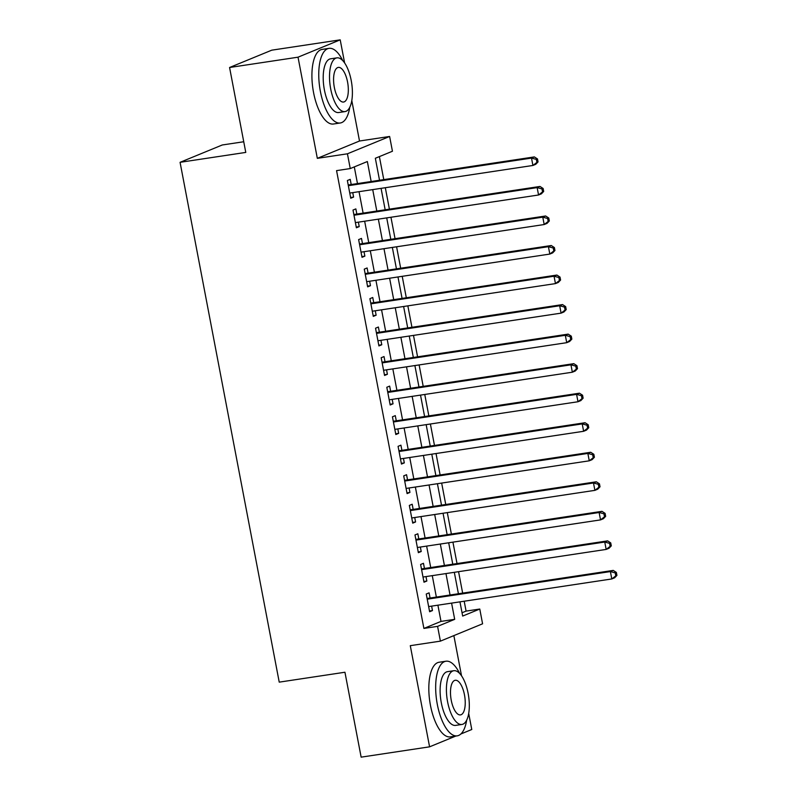 <?xml version="1.0" encoding="UTF-8"?>
<svg xmlns="http://www.w3.org/2000/svg" width="797" height="797" viewBox="0 0 797 797"><rect width="100%" height="100%" fill="white"/><g stroke="black" fill="none" stroke-linecap="round" stroke-linejoin="round"><path stroke-width="1.2" d="M462.041 612.763L466.086 611.1L479.774 609.038L482.583 623.802L440.402 641.137L437.583 626.362L454.688 619.339L451.59 603.11M460.855 733.987L471.774 729.504L468.696 713.415M461.523 675.796L453.862 635.607M243.743 141.746L222.253 144.984L180.072 162.319L279.229 682.142L344.942 672.24L361.141 757.15L429.583 746.829L455.824 736.049M180.072 162.319L245.775 152.416L229.576 67.496L271.767 50.171L340.209 39.85L298.028 57.185L317.326 158.344L347.432 153.801L389.623 136.466L392.443 151.241L375.337 158.264L379.531 180.252M317.326 158.344L359.507 141.009L351.796 100.552M344.613 62.933L340.209 39.85M359.507 141.009L389.623 136.466M466.086 611.1L464.193 601.217M462.649 593.107L458.564 571.678M457.02 563.569L452.925 542.139M451.381 534.04L447.296 512.61M445.752 504.501L441.658 483.072M440.113 474.962L436.029 453.533M434.475 445.433L430.39 424.004M428.846 415.895L424.761 394.465M423.207 386.366L419.122 364.926M417.578 356.827L413.494 335.398M411.939 327.288L407.855 305.859M406.311 297.759L402.216 276.32M400.672 268.22L396.587 246.791M395.043 238.682L390.948 217.252M389.404 209.153L385.32 187.713M383.775 179.614L379.382 156.601M229.576 67.496L298.028 57.185M430.081 598.019L429.095 592.848L426.246 594.024L429.623 611.737L432.472 610.572L431.625 606.118M424.442 568.48L423.466 563.31L420.607 564.485L423.994 582.208L426.843 581.033L425.997 576.59M418.814 538.951L417.827 533.781L414.978 534.946L418.355 552.67L421.205 551.504L420.358 547.051M413.175 509.413L412.188 504.242L409.339 505.418L412.726 523.131L415.576 521.965L414.729 517.512M407.546 479.874L406.56 474.713L403.71 475.879L407.088 493.602L409.937 492.426L409.09 487.983M401.907 450.345L400.921 445.174L398.072 446.34L401.459 464.063L404.308 462.898L403.461 458.444M396.278 420.806L395.292 415.635L392.443 416.811L395.82 434.534L398.669 433.359L397.823 428.906M390.64 391.267L389.653 386.107L386.804 387.272L390.181 404.996L393.041 403.82L392.184 399.377M385.011 361.738L384.024 356.568L381.175 357.733L384.553 375.457L387.402 374.291L386.555 369.838M379.372 332.2L378.386 327.029L375.536 328.205L378.914 345.928L381.773 344.752L380.916 340.309M373.743 302.661L372.757 297.5L369.908 298.666L373.285 316.389L376.134 315.213L375.287 310.77M368.104 273.132L367.118 267.961L364.269 269.127L367.646 286.85L370.495 285.685L369.649 281.231M362.476 243.593L361.489 238.423L358.63 239.598L362.017 257.321L364.867 256.146L364.02 251.703M356.837 214.054L355.851 208.894L353.001 210.059L356.379 227.783L359.228 226.607L358.381 222.164M371.163 181.517L367.357 161.542L350.252 168.565L336.563 170.628L423.894 628.425L441 621.401L437.902 605.172M436.357 597.073L432.273 575.643M430.719 567.534L426.634 546.104M425.09 538.005L420.995 516.576M419.451 508.466L415.367 487.037M413.822 478.927L409.728 457.498M408.184 449.398L404.099 427.969M402.555 419.86L398.46 398.43M396.916 390.321L392.831 368.891M391.287 360.792L387.193 339.363M385.648 331.253L381.564 309.824M380.01 301.714L375.925 280.285M374.381 272.185L370.296 250.756M368.742 242.647L364.657 221.217M363.113 213.108L359.029 191.679M357.474 183.579L354.296 166.902M351.198 184.525L350.222 179.355L347.362 180.52L350.75 198.244L353.599 197.078L352.752 192.625M440.402 641.137L410.286 645.67L429.583 746.829M423.894 628.425L437.583 626.362M350.252 168.565L347.432 153.801M459.959 601.855L462.668 616.061L479.774 609.038M381.076 188.361L385.17 209.79M386.714 217.89L390.799 239.319M392.343 247.429L396.438 268.858M397.982 276.967L402.067 298.397M403.621 306.496L407.705 327.926M409.25 336.035L413.334 357.464M414.888 365.564L418.973 387.003M420.517 395.103L424.602 416.532M426.156 424.642L430.241 446.071M431.785 454.17L435.879 475.61M437.423 483.709L441.508 505.139M443.052 513.248L447.147 534.677M448.691 542.777L452.776 564.216M454.32 572.316L458.414 593.745M450.046 595.01L445.961 573.581M444.407 565.471L440.323 544.042M438.778 535.943L434.684 514.503M433.14 506.404L429.055 484.974M427.511 476.865L423.416 455.436M421.872 447.336L417.787 425.897M416.243 417.797L412.149 396.368M410.604 388.259L406.52 366.829M404.976 358.73L400.881 337.29M399.337 329.191L395.252 307.762M393.708 299.652L389.613 278.223M388.069 270.123L383.985 248.684M382.43 240.584L378.346 219.155M376.802 211.046L372.717 189.616M441 621.401L454.688 619.339M350.61 197.526L353.599 197.078M356.239 227.065L359.228 226.607M361.878 256.594L364.867 256.146M367.517 286.133L370.495 285.685M373.145 315.672L376.134 315.213M378.784 345.201L381.773 344.752M384.413 374.739L387.402 374.291M390.052 404.278L393.041 403.82M395.681 433.807L398.669 433.359M401.319 463.346L404.308 462.898M406.948 492.885L409.937 492.426M412.587 522.414L415.576 521.965M418.216 551.952L421.205 551.504M423.855 581.481L426.843 581.033M429.483 611.02L432.472 610.572M538.055 161.891L537.487 158.942L536.351 159.41L536.909 162.359L538.055 161.891L535.773 164.292L532.924 165.467L349.763 193.073M536.909 162.359L532.924 165.467L531.509 158.085L534.359 156.909L349.016 184.854A3.019 2.76 -112.3 0 1 348.189 184.844M348.349 185.691L531.509 158.085L536.351 159.41M537.487 158.942L534.359 156.909M342.74 60.592A37.738 15.033 81.4 0 0 329.031 48.358A37.738 15.033 81.4 0 0 320.404 91.525A37.738 15.033 81.4 0 0 340.279 122.987A37.738 15.033 81.4 0 0 349.773 107.256M329.031 48.358L322.187 49.394A37.738 15.033 81.4 0 0 313.56 92.562A37.738 15.033 81.4 0 0 333.435 124.013L340.279 122.987M345.001 111.59L338.705 112.536A27.168 10.829 -98.6 0 1 324.389 89.892A27.168 10.829 -98.6 0 1 330.606 58.809L336.902 57.862A27.168 10.829 81.4 0 0 330.695 88.935A27.168 10.829 81.4 0 0 345.001 111.59A27.168 10.829 81.4 0 0 351.218 80.507A27.168 10.829 81.4 0 0 336.902 57.862M334.341 87.441A17.504 6.974 81.4 0 0 343.567 102.036A17.504 6.974 81.4 0 0 347.562 82.011A17.504 6.974 81.4 0 0 338.346 67.406A17.504 6.974 81.4 0 0 334.341 87.441M459.65 673.445A37.738 15.033 81.4 0 0 445.941 661.221A37.738 15.033 81.4 0 0 437.314 704.389A37.738 15.033 81.4 0 0 457.189 735.85A37.738 15.033 81.4 0 0 466.683 720.119M445.941 661.221L439.097 662.247A37.738 15.033 81.4 0 0 430.47 705.415A37.738 15.033 81.4 0 0 450.345 736.876L457.189 735.85M461.911 724.453L455.615 725.4A27.168 10.829 -98.6 0 1 441.299 702.745A27.168 10.829 -98.6 0 1 447.515 671.662L453.812 670.715A27.168 10.829 81.4 0 0 447.595 701.798A27.168 10.829 81.4 0 0 461.911 724.453A27.168 10.829 81.4 0 0 468.128 693.37A27.168 10.829 81.4 0 0 453.812 670.715M451.251 700.304A17.504 6.974 81.4 0 0 460.467 714.899A17.504 6.974 81.4 0 0 464.472 694.864A17.504 6.974 81.4 0 0 455.246 680.269A17.504 6.974 81.4 0 0 451.251 700.304M543.684 191.429L543.126 188.481L541.98 188.949L542.548 191.898L543.684 191.429L541.402 193.83L538.553 194.996L355.392 222.612M542.548 191.898L538.553 194.996L537.148 187.614L539.997 186.448L354.645 214.393A3.019 2.76 -112.3 0 1 353.828 214.383M353.988 215.23L537.148 187.614L541.98 188.949M543.126 188.481L539.997 186.448M549.322 220.968L548.754 218.009L547.619 218.478L548.177 221.436L549.322 220.968L547.041 223.369L544.192 224.535L361.031 252.151M548.177 221.436L544.192 224.535L542.777 217.153L545.626 215.977L360.284 243.922A3.019 2.76 -112.3 0 1 359.457 243.912M359.616 244.769L542.777 217.153L547.619 218.478M548.754 218.009L545.626 215.977M554.951 250.497L554.393 247.548L553.248 248.016L553.815 250.965L554.951 250.497L552.67 252.898L549.82 254.074L366.66 281.68M553.815 250.965L549.82 254.074L548.416 246.691L551.265 245.516L365.913 273.461A3.019 2.76 -112.3 0 1 365.096 273.451M365.255 274.298L548.416 246.691L553.248 248.016M554.393 247.548L551.265 245.516M560.59 280.036L560.022 277.077L558.886 277.555L559.444 280.504L560.59 280.036L558.308 282.437L555.459 283.602L372.299 311.219M559.444 280.504L555.459 283.602L554.045 276.22L556.904 275.055L371.551 302.999A3.019 2.76 -112.3 0 1 370.725 302.99M370.894 303.836L554.045 276.22L558.886 277.555M560.022 277.077L556.904 275.055M566.219 309.575L565.661 306.616L564.515 307.084L565.083 310.043L566.219 309.575L563.937 311.976L561.088 313.141L377.927 340.757M565.083 310.043L561.088 313.141L559.683 305.759L562.533 304.584L377.18 332.528A3.019 2.76 -112.3 0 1 376.363 332.518M376.523 333.375L559.683 305.759L564.515 307.084M565.661 306.616L562.533 304.584M571.857 339.104L571.29 336.155L570.154 336.623L570.722 339.572L571.857 339.104L569.576 341.505L566.727 342.68L383.566 370.286M570.722 339.572L566.727 342.68L565.312 335.298L568.171 334.122L382.819 362.067A3.019 2.76 -112.3 0 1 381.992 362.057M382.161 362.904L565.312 335.298L570.154 336.623M571.29 336.155L568.171 334.122M577.496 368.642L576.928 365.684L575.793 366.152L576.351 369.111L577.496 368.642L575.215 371.043L572.356 372.209L389.205 399.825M576.351 369.111L572.356 372.209L570.951 364.827L573.8 363.661L388.448 391.596A3.019 2.76 -112.3 0 1 387.631 391.596M387.79 392.443L570.951 364.827L575.793 366.152M576.928 365.684L573.8 363.661M583.125 398.181L582.567 395.222L581.421 395.691L581.989 398.649L583.125 398.181L580.844 400.582L577.994 401.748L394.834 429.364M581.989 398.649L577.994 401.748L576.59 394.366L579.439 393.19L394.087 421.135A3.019 2.76 -112.3 0 1 393.26 421.125M393.429 421.982L576.59 394.366L581.421 395.691M582.567 395.222L579.439 393.19M588.764 427.71L588.196 424.761L587.06 425.229L587.618 428.178L588.764 427.71L586.482 430.111L583.623 431.287L400.473 458.893M587.618 428.178L583.623 431.287L582.218 423.904L585.068 422.729L399.715 450.674A3.019 2.76 -112.3 0 1 398.898 450.664M399.058 451.51L582.218 423.904L587.06 425.229M588.196 424.761L585.068 422.729M594.393 457.249L593.835 454.29L592.689 454.758L593.257 457.717L594.393 457.249L592.111 459.65L589.262 460.815L406.101 488.431M593.257 457.717L589.262 460.815L587.857 453.433L590.707 452.268L405.354 480.202A3.019 2.76 -112.3 0 1 404.527 480.202M404.697 481.049L587.857 453.433L592.689 454.758M593.835 454.29L590.707 452.268M600.031 486.788L599.464 483.829L598.328 484.297L598.886 487.256L600.031 486.788L597.75 489.179L594.901 490.354L411.74 517.97M598.886 487.256L594.901 490.354L593.486 482.972L596.335 481.796L410.993 509.741A3.019 2.76 -112.3 0 1 410.166 509.731M410.325 510.588L593.486 482.972L598.328 484.297M599.464 483.829L596.335 481.796M605.66 516.317L605.102 513.368L603.957 513.836L604.524 516.785L605.66 516.317L603.379 518.717L600.53 519.893L417.369 547.499M604.524 516.785L600.53 519.893L599.125 512.511L601.974 511.335L416.622 539.28A3.019 2.76 -112.3 0 1 415.805 539.27M415.964 540.117L599.125 512.511L603.957 513.836M605.102 513.368L601.974 511.335M611.299 545.855L610.731 542.896L609.595 543.365L610.153 546.324L611.299 545.855L609.018 548.256L606.168 549.422L423.008 577.038M610.153 546.324L606.168 549.422L604.754 542.04L607.603 540.874L422.261 568.809A3.019 2.76 -112.3 0 1 421.434 568.809M421.593 569.656L604.754 542.04L609.595 543.365M610.731 542.896L607.603 540.874M616.928 575.394L616.37 572.435L615.224 572.904L615.792 575.862L616.928 575.394L614.646 577.785L611.797 578.961L428.637 606.577M615.792 575.862L611.797 578.961L610.392 571.579L613.242 570.403L427.889 598.348A3.019 2.76 -112.3 0 1 427.072 598.338M427.232 599.185L610.392 571.579L615.224 572.904M616.37 572.435L613.242 570.403M348.249 185.163L349.016 184.854M353.888 214.702L354.645 214.393M359.517 244.241L360.284 243.922M365.156 273.769L365.913 273.461M370.784 303.308L371.551 302.999M376.423 332.847L377.18 332.528M382.052 362.376L382.819 362.067M387.691 391.915L388.448 391.596M393.329 421.454L394.087 421.135M398.958 450.982L399.715 450.674M404.597 480.521L405.354 480.202M410.226 510.05L410.993 509.741M415.865 539.589L416.622 539.28M421.493 569.128L422.261 568.809M427.132 598.657L427.889 598.348"/></g></svg>
